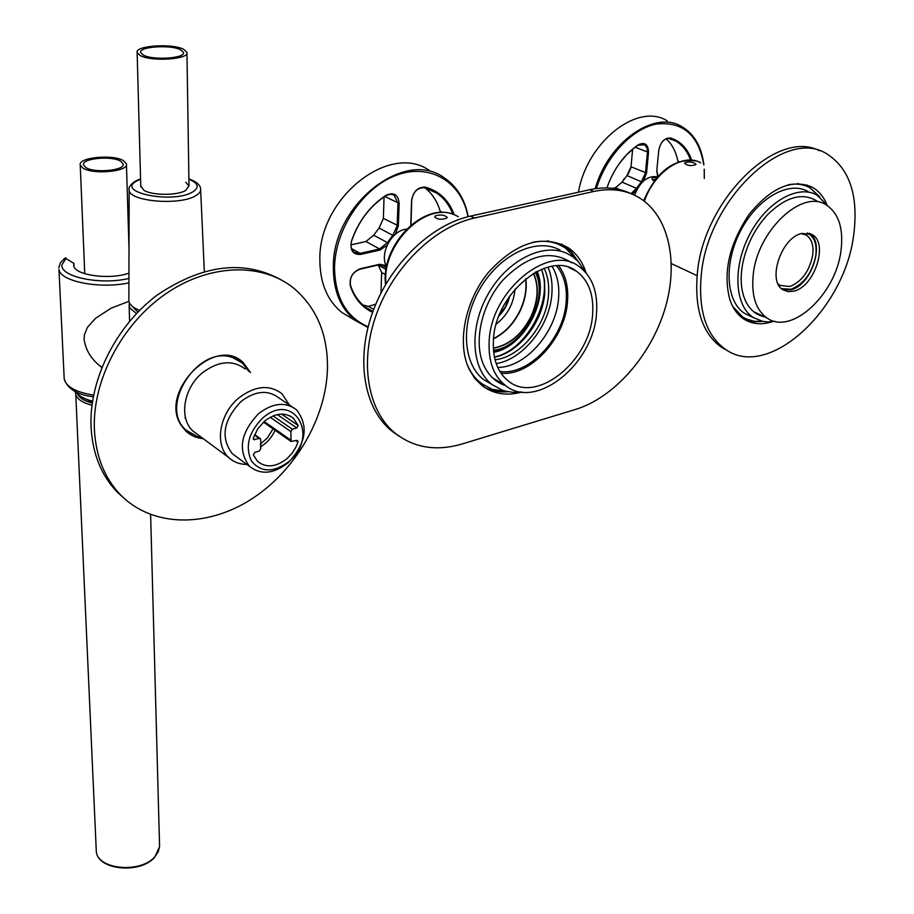 <?xml version="1.0" encoding="UTF-8"?>
<svg xmlns="http://www.w3.org/2000/svg" width="914" height="914" viewBox="0 0 914 914"><rect width="100%" height="100%" fill="white"/><g stroke="black" fill="none" stroke-linecap="round" stroke-linejoin="round"><path stroke-width="1.37" d="M489.139 342.019C490.304 290.88 549.211 242.598 579.145 266.614C592.192 276.394 597.996 291.863 596.545 313.034C593.929 363.898 535.57 411.151 505.099 385.217C493.686 375.94 488.373 361.533 489.139 342.019M592.615 314.096C593.929 294.594 588.582 280.335 576.597 271.321C548.926 249.076 494.52 293.623 493.389 340.876C492.657 358.962 497.582 372.306 508.184 380.898C536.301 404.788 590.25 361.099 592.615 314.096M501.009 373.243C530.428 376.454 565.492 338.111 567.548 301.152C568.554 286.847 565.617 275.068 558.728 265.803M499.832 371.404C528.635 376.111 564.212 338.249 566.2 301.506C567.217 286.813 563.995 274.92 556.535 265.837M497.73 367.428C525.687 367.622 556.729 331.748 558.625 297.587C559.494 285.351 557.289 274.92 552.045 266.294M494.44 357.191C519.061 352.678 543.179 321.557 544.813 292.434L544.47 280.21L541.636 269.23M496.188 363.601C523.128 359.545 550.068 325.487 551.896 293.508C552.604 283.683 551.291 274.897 547.977 267.139M495.034 359.773C520.534 357.203 546.858 324.847 548.549 294.365C549.234 284.517 547.76 275.822 544.138 268.293M753.239 274.588C757.375 230.694 802.332 188.478 826.29 204.953C838.812 213.35 843.702 228.614 840.971 250.779C835.83 294.468 791.41 335.655 767.132 318.072C755.798 310.017 751.171 295.53 753.239 274.588M794.049 291.086C814.66 286.55 828.758 243.01 812.1 234.578L801.829 233.424C781.116 237.457 766.755 281.478 783.161 289.898L788.234 291.646L794.049 291.086M783.104 289.864L791.09 289.738C811.666 285.225 825.73 241.787 809.107 233.31L812.1 234.578M781.516 288.653L791.147 289.235C804.012 284.026 812.226 272.772 815.802 255.497C817.07 243.855 814.18 236.338 807.108 232.956M778.1 283.957L779.939 285.408L789.845 286.505C801.772 281.672 809.393 271.241 812.706 255.212C813.826 245.5 811.666 238.805 806.228 235.104L801.224 233.584M578.276 261.553L571.09 251.533L561.402 243.981M586.125 272.955L584.549 268.567C580.858 259.587 575.409 252.607 568.177 247.648C542.825 233.984 516.273 242.187 488.51 272.269C464.723 301.243 456.634 343.847 469.305 369.53L474.903 378.522L482.032 385.617C493.366 394.06 506.687 396.196 522.008 392.037M399.098 436.218L390.929 430.368C363.875 407.793 355.535 359.156 372.843 311.708C390.061 264.26 430.985 224.695 470.539 216.115L589.85 189.678C605.114 186.433 618.858 187.77 631.071 193.699M508.241 391.752C499.581 392.506 491.641 391.043 484.431 387.353M474.423 218.035L593.814 191.46C611.352 187.77 626.741 190.009 639.983 198.201C669.722 216.972 678.953 264.466 664.421 310.623C649.934 356.837 613.523 397.761 575.74 409.358L462.164 443.964C436.127 451.596 413.585 447.849 394.54 432.71C367.497 410.135 359.191 361.43 376.557 313.879C393.831 266.34 434.836 226.672 474.423 218.035L470.539 216.115M819.824 196.933L806.982 184.936M826.69 204.153C823.445 196.567 818.738 190.969 812.569 187.381C792.289 178.367 771.108 187.404 749.034 214.482C729.086 244.461 722.711 272.955 729.943 299.975C732.959 308.578 737.598 314.942 743.847 319.066C752.176 324.287 761.773 325.144 772.65 321.625M728.138 350.976L721.512 347.331C702.42 333.53 694.354 308.966 697.325 273.64C703.174 200.326 777.071 127.811 819.698 150.856M762.676 321.362L753.604 321.819L745.207 319.9M853.699 234.887C844.593 310.223 768.023 380.601 725.316 349.228C706.236 335.438 698.205 310.84 701.221 275.457C707.276 199.572 785.389 126.143 827.124 154.078C849.803 168.907 858.657 195.836 853.699 234.887M242.747 363.372L238.657 359.385M250.539 372.592L243.318 362.687C215.224 334.284 157.505 392.837 181.646 425.924L185.862 431.054C190.626 435.521 196.419 438.057 203.228 438.663M125.618 499.661L117.003 491.892C101.157 475.211 92.508 453.515 91.046 426.804C88.978 379.801 116.067 325.692 157.471 294.891C203.296 264.1 245.009 259.359 282.597 280.644M191.906 434.39L186.742 431.865M327.475 368.011C326.424 417.881 295.165 471.373 250.756 499.57C206.438 527.766 152.055 527.344 120.328 494.634C104.482 477.942 95.833 456.212 94.393 429.466C92.234 380.43 121.916 323.842 165.994 293.645C210.083 263.346 262.284 262.512 293.908 288.333C316.587 307.801 327.772 334.353 327.475 368.011M744.282 318.026L737.986 314.05M797.614 183.554L805.497 185.77M788.074 184.845C796.254 183.234 803.532 184.217 809.907 187.793L819.767 196.887M762.607 321.351L754.05 321.26L746.201 318.952L742.625 316.975L732.662 306.339M750.931 316.427L744.704 313.456C725.967 301.746 723.522 263.54 740.523 230.991C757.26 198.281 788.942 180.264 808.09 191.54M774.706 321.294L767.897 321.911L762.722 321.374L753.41 317.604C734.696 305.904 732.354 267.585 749.446 234.887C766.275 202.04 798.002 183.908 817.127 195.185L827.81 205.913M764.492 316.815C754.758 314.736 747.869 308.029 743.847 296.707C740.614 286.825 740.329 275.32 742.979 262.192C747.104 243.775 755.398 227.849 767.84 214.413C786.44 196.441 803.018 192.111 817.573 201.411M484.294 385.582L474.16 377.551M547.475 240.828L557.894 243.912L565.515 248.048L577.808 261.084M507.601 391.626L491.903 389.273L481.061 383.32C474.926 378.51 470.219 372.021 466.928 363.829M531.971 242.427C542.185 240.302 551.473 241.125 559.836 244.861M492.018 384.52L483.723 379.676C462.827 363.932 460.348 323.076 479.462 289.589C498.324 255.954 534.222 237.937 557.894 248.996L560.031 250.036M521.62 391.992L512.994 392.323L506.128 391.306L502.209 390.141L492.12 384.6C471.236 368.845 468.859 327.852 488.076 294.205C507.042 260.41 543.019 242.244 566.68 253.304L572.175 256.377L577.911 261.175L585.874 272.658M505.693 385.662C496.211 382.543 489.036 376.008 484.157 366.068C473.144 343.378 480.924 305.664 502.3 280.781C527.275 255.052 550.422 249.054 571.753 262.809M187.096 431.088L186.09 430.174C157.848 406.661 198.544 343.881 233.001 357.74L242.45 363.109L248.882 371.484M201.617 437.475L197.401 436.606L186.09 430.174M233.733 357.225L238.028 359.967M101.82 367.451L98.872 365.029C90.463 357.922 85.528 349.331 84.077 339.254L84.362 334.992L87.321 327.498L95.582 318.301L110.994 308.247L128.92 301.334M273.035 428.837L267.356 438.023L260.204 444.193M260.364 446.9C266.694 443.187 271.481 437.875 274.748 430.974L275.068 430.266M136.517 313.536L130.039 308.178L129.125 305.824L129.4 302.785M137.865 312.131L132.416 306.43M128.931 273.126C109.76 280.21 73.897 275.171 73.703 265.471L73.897 263.335L65.008 257.999L60.358 262.844L58.862 267.722M73.897 263.335L73.954 266.442M525.561 278.861C526.841 289.132 525.013 299.643 520.077 310.383C513.714 323.442 504.871 332.833 493.56 338.546M533.388 273.366C538.929 286.059 538.163 300.363 531.091 316.278C521.814 334.455 509.224 345.058 493.32 348.074M499.273 315.261L505.522 306.578L509.292 296.559M258.628 413.608C240.611 432.585 237.56 450.156 249.488 466.334C260.787 475.189 273.686 474 288.161 462.758C306.156 443.61 308.943 425.958 296.524 409.815C285.545 401.509 272.909 402.777 258.628 413.608M262.638 418.075C248.631 432.219 244.895 446.535 251.453 461.022C261.084 472.618 273.526 472.835 288.79 461.639C320.117 436.526 293.805 390.449 262.638 418.075M291.852 406.661L278.839 397.864C267.871 389.57 255.303 390.758 241.125 401.429C223.279 420.154 220.32 437.566 232.259 453.675L236.566 456.84M289.304 404.936L281.992 393.751C269.481 384.314 255.132 385.674 238.954 397.841C219.417 413.551 214.276 444.798 228.751 457.537C233.653 462.107 239.685 464.403 246.86 464.403M281.535 414.088L298.17 425.49L293.463 418.292C285.077 411.917 275.422 412.877 264.512 421.183L257.702 428.894L253.315 438.092L253.589 439.565L259.313 438.503L260.444 438.731L260.764 440.08L260.741 448.683L259.29 451.07L254.732 452.384L253.315 454.875L257.588 461.433C266.168 468.128 275.971 467.203 287.007 458.657L291.954 453.435L295.828 447.334L297.975 442.079L295.873 440.617M298.17 425.49L296.764 427.958L292.297 429.214L290.869 431.591L291.086 441.462L296.616 440.399L297.701 440.605L297.975 442.079M245.238 369.039C232.75 359.648 218.56 360.836 202.645 372.626C183.451 387.856 178.63 418.486 193.071 431.157L197.961 434.767M186.959 53.161L189.004 185.862L185.611 190.512C177.122 195.687 151.93 195.55 143.829 190.249L140.756 185.919L143.829 190.249C151.93 195.55 177.122 195.687 185.611 190.512L189.004 185.862L185.748 182.32M140.276 55.583C151.735 61.992 189.952 59.261 186.947 52.349L183.6 49.31C171.969 43.072 134.415 45.7 137.146 52.658L140.276 55.583M180.538 49.756C170.587 44.398 138.357 46.648 140.71 52.624L143.407 55.137C153.244 60.621 185.965 58.279 183.406 52.349L180.538 49.756M128.863 299.392L128.863 301.003C129.48 304.625 133.056 307.755 139.591 310.383M82.866 168.039C93.079 175.008 129.228 171.455 126.429 163.857L123.63 160.761C113.256 153.963 77.679 157.402 80.238 165.057L82.866 168.039M120.751 161.275C111.874 155.437 81.335 158.385 83.551 164.954L85.813 167.513C94.576 173.477 125.526 170.438 123.139 163.914L120.751 161.275M76.388 391.992C78.718 396.002 84.099 399.052 92.531 401.12M81.255 396.756L92.348 402.32M684.986 162.726L684.7 163.412C687.545 165.742 691.224 166.165 695.748 164.68L696 164.2C693.155 161.949 689.487 161.458 684.986 162.726M525.779 278.69C527.138 289.053 525.322 299.655 520.34 310.52C513.897 323.705 504.974 333.142 493.537 338.82M533.548 273.275C539.203 286.002 538.472 300.386 531.354 316.415C522.008 334.718 509.327 345.332 493.332 348.257M514.948 289.224L514.913 289.944C513.462 303.974 507.259 315.33 496.302 324.013M499.01 315.936C504.448 310.292 508.013 303.631 509.715 295.965M514.913 289.795L515.039 289.121M541.476 269.299C553.793 300.123 526.692 350.416 494.405 357.031M537.135 271.287C549.588 299.461 523.836 347.274 493.663 352.324M435.304 215.898L434.744 217.029C437.555 219.52 441.531 219.897 446.649 218.183L447.186 217.349C444.387 214.836 440.422 214.356 435.304 215.898M386.576 266.705C379.116 253.864 391.66 230.145 406.456 229.208M383.457 265.06L384.84 265.825L379.104 264.797L379.618 264.272L386.039 265.574M384.84 265.825L386.428 267.448M372.604 312.359C362.138 307.424 354.746 298.741 350.405 286.299C349.091 277.902 352.358 272.052 360.207 268.773L379.618 264.272M372.912 311.514L365.429 307.093C358.642 301.894 353.695 294.731 350.576 285.591C349.365 277.776 352.404 272.338 359.693 269.287L360.207 268.773M379.104 264.797L359.693 269.287M375.803 304.168L368.513 306.43L362.904 305.002M386.096 269.356L378.225 265.003L381.652 272.463L380.989 292.971M410.774 225.21L411.54 200.726C413.162 191.494 417.709 186.97 425.181 187.153C439.108 190.877 448.774 200.075 454.212 214.767M411.003 225.015L411.723 200.326C413.231 191.746 417.458 187.541 424.404 187.713L436.641 193.025C444.01 198.03 449.402 205.113 452.841 214.276M425.033 187.861C432.219 193.597 437.269 201.388 440.16 211.214L440.457 212.585M350.976 244.849L365.931 241.525L373.677 235.206L379.082 228.043L383.377 218.423L398.355 225.758L395.351 234.27M388.21 243.021L387.387 242.576L379.596 248.962L360.116 253.361L354.198 252.264C351.113 249.659 350.268 245.855 351.673 240.873C358.471 221.314 369.839 206.267 385.799 195.722L390.392 194.191L394.025 195.025L397.967 203.228L397.179 225.655L392.837 235.355L393.477 235.972M373.677 235.206L387.387 242.576L392.837 235.355L379.082 228.043M387.136 245.158L380.064 250.025L360.584 254.435C352.793 254.743 349.765 250.265 351.502 240.999C358.391 221.188 369.919 205.947 386.085 195.265C393.865 191.917 398.218 194.602 399.167 203.342L398.355 225.758M384.063 196.853L383.377 218.423M368.148 326.789C346.257 317.318 335.061 297.576 334.535 267.539C335.05 228.831 363.612 186.696 397.167 174.962C430.711 162.863 461.764 182.423 467.979 216.721M367.965 327.498L355.397 320.551C340.716 308.726 333.359 291.018 333.336 267.425C332.159 204.805 404.936 147.817 444.421 177.967C457.023 186.57 464.952 199.469 468.219 216.652M351.741 318.369L342.053 312.588C327.361 300.786 319.969 283.169 319.854 259.725C318.483 197.515 390.838 141.122 430.334 171.192M653.019 180.309L655.795 178.961M654.355 180.812L652.596 180.035C651.214 178.047 652.665 177.225 656.96 177.556M634.624 195.242C639.983 181.486 647.638 175.351 657.577 176.836M657.726 176.676L656.755 170.804L658.766 150.25C660.616 141.784 664.592 137.706 670.67 138.014C680.633 141.224 687.625 148.594 691.647 160.121M657.977 176.391L656.8 170.461L658.834 149.633M661.965 142.127L664.672 139.591L668.225 138.345L675.572 140.95C682.438 144.915 687.408 151.278 690.493 160.03M666.192 138.802C672.11 144.252 676.017 151.724 677.902 161.218L678.028 162.041M612.677 188.341L615.453 187.724L622.137 182.057L626.97 175.557L631.037 166.771L646.552 173.043L643.49 180.972M618.949 164.063L626.547 154.82L635.013 147.268L637.961 145.189L644.838 144.8L647.078 148.159L647.432 152.318L645.467 172.952L641.365 181.795L641.994 182.412M637.321 188.798L636.498 188.341L641.365 181.795L626.97 175.557M636.498 190.386L632.328 194.214M624.376 178.584L622.068 182.137L636.498 188.341L631.003 193.665M607.01 187.941L607.536 186.136C614.299 168.05 624.57 154.26 638.349 144.743C644.873 141.807 648.266 144.366 648.517 152.421L646.552 173.043M632.648 149.131L631.037 166.771M630.911 167.742L628.067 174.3M596.396 188.524C606.153 156.305 631.905 128.805 656.355 124.053C682.758 121.242 698.582 134.849 703.814 164.874M704.214 169.181L704.306 178.527L704.271 169.239M595.185 188.684C608.141 142.013 654.641 109.589 681.855 126.646C694.286 134.015 701.644 146.788 703.906 164.943M578.425 192.203C586.982 141.933 637.721 102.071 667.197 120.842M655.189 179.715L654.664 180.401M655.601 179.201L653.716 179.727L653.818 180.664M593.814 191.46L589.85 189.678M93.582 395.134C76.056 392.243 66.265 386.908 64.22 379.104L64.117 377.288M128.908 282.849C99.832 289.281 59.821 281.409 58.953 269.356L64.22 379.104C67.647 388.918 77.336 394.814 93.262 396.79M128.92 278.45C100.346 285.351 59.627 276.816 61.969 264.694L66.185 258.102M296.764 427.958L277.33 414.59M273.058 415.927L292.297 429.214M270.201 417.264L290.869 431.591M264.135 421.503L290.778 440.114M254.423 435.03L259.313 438.503M254.732 439.794L253.235 438.72M188.89 178.858C196.224 181.543 200.132 184.834 200.6 188.718C201.126 191.209 199.492 193.551 195.699 195.733C179.909 205.787 129.171 201.526 129.16 190.192L129.148 188.97M140.573 179.247L137.488 180.618C113.53 191.986 172.335 204.313 192.683 191.963C199.72 187.427 198.452 183.177 188.901 179.235M96.21 849.3L96.301 851.288C97.067 869.614 140.687 873.693 154.843 856.726L158.293 851.688L159.573 846.398L150.627 514.605M77.404 393.488C79.004 397.636 83.951 400.846 92.234 403.108M75.554 392.517L75.634 393.945C76.719 398.87 82.157 402.64 91.96 405.245M644.347 201.24C654.344 171.786 683.444 152.352 700.764 162.875M535.284 272.281C549.36 298.775 523.151 347.469 493.457 350.245M458.291 216.675L455.778 215.418C426.815 200.143 381.618 243.889 385.971 283.854M350.576 285.591L350.405 286.299M373.689 309.446L368.513 306.43M381.652 272.463L385.491 274.611M386.405 267.562L381.012 264.58M424.404 187.713L425.181 187.153M442.844 212.562L440.16 211.214M365.931 241.525L379.596 248.962L380.064 250.025M351.57 248.631L360.116 253.361L360.584 254.435M384.68 196.453L399.167 203.342M669.882 138.54L670.67 138.014M679.033 161.687L677.902 161.218M635.116 147.188L648.517 152.421M615.453 187.724L619.669 189.586M492.726 378.008L505.099 385.217M568.874 267.482L576.597 271.321M753.582 311.651L767.132 318.072M806.228 235.104L803.532 233.961M564.281 245.752L568.177 247.648M394.54 432.71L390.929 430.368M808.57 185.77L812.569 187.381M725.316 349.228L721.512 347.331M239.754 360.299L243.318 362.687M120.328 494.634L117.003 491.892M742.625 316.975L740.706 316.05M753.41 317.604L744.704 313.456M481.061 383.32L479.21 382.223M492.12 384.6L483.723 379.676M184.971 417.881L185.691 418.406M98.872 365.029L101.888 367.268M129.125 305.824L129.594 321.271M232.259 453.675L249.488 466.334M289.944 415.893L293.463 418.292M263.438 422.131L291.086 441.462M193.071 431.157L228.751 457.537M254.618 434.584L260.227 438.583M140.779 186.844L137.146 52.658M183.406 53.046L183.406 52.349M200.669 190.192L204.325 271.458M135.855 180.846C130.576 184.228 128.348 187.336 129.16 190.192L128.863 301.003M140.562 178.858L135.98 180.778M129 248.368L126.452 164.646M84.762 273.709L80.238 165.057M123.162 164.6L123.139 163.914M154.683 857.241L159.55 846.752M154.637 857.286C140.345 874.184 97.387 870.368 96.301 851.288L75.645 391.638M643.639 200.703C656.56 171.204 674.098 157.973 696.24 161.013M697.108 275.674L671.39 263.609M493.526 351.067C523.619 347.4 549.588 299.346 536.004 271.881M385.559 284.574C380.418 245.512 423.376 201.331 453.847 214.63M378.59 265.254L386.096 269.413M386.119 269.253L378.373 264.969M436.641 193.025L427.866 188.707M394.551 195.356L393.02 194.579M355.397 320.551L342.053 312.588M675.572 140.95L669.276 138.402M644.393 144.515L643.25 144.035M653.716 179.727L653.007 180.252"/></g></svg>
